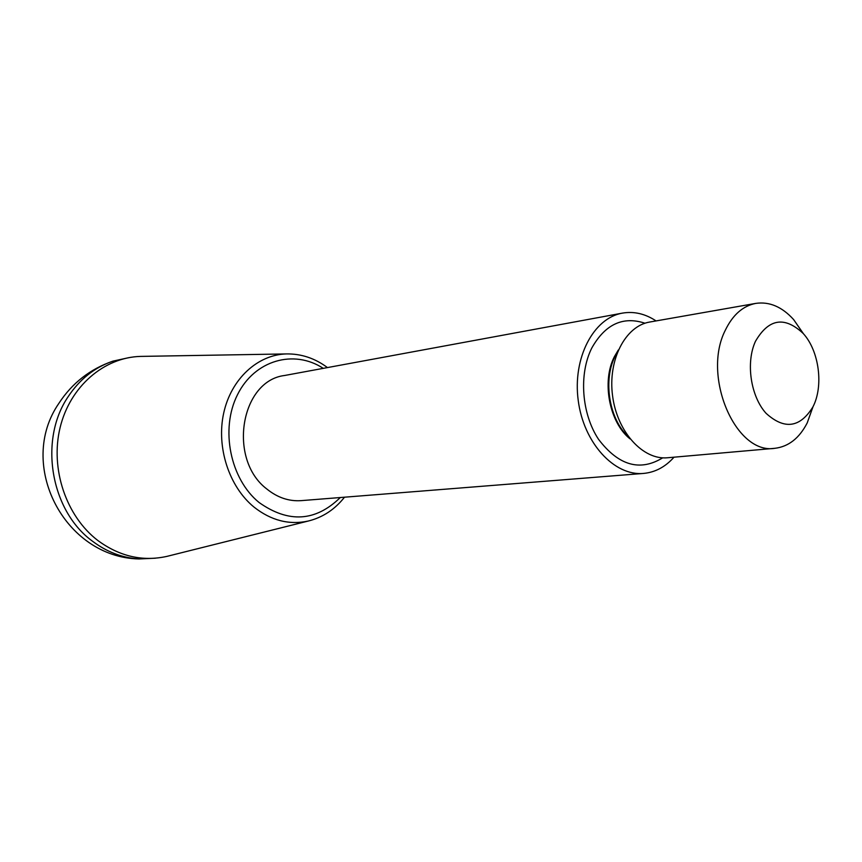<?xml version="1.0" encoding="UTF-8"?>
<svg xmlns="http://www.w3.org/2000/svg" width="862" height="862" viewBox="0 0 862 862"><rect width="100%" height="100%" fill="white"/><g stroke="black" fill="none" stroke-linecap="round" stroke-linejoin="round"><path stroke-width="1.29" d="M643.526 473.432L301.183 500.639C288.899 501.479 277.456 497.6 266.843 489.013C227.514 459.371 240.552 380.638 284.697 375.476L622.418 313.121C593.444 318.013 572.465 358.118 578.23 400.485C583.628 442.906 614.283 476.212 643.526 473.432C655.195 472.344 665.356 466.935 674.009 457.194M155.472 558.199L138.922 558.953C122.285 557.876 106.813 551.96 92.503 541.207C50.621 510.897 38.574 439.954 68.141 396.703C79.703 379.237 94.626 367.384 112.879 361.156L129.052 357.611M656.057 320.912C645.185 313.746 633.969 311.15 622.418 313.121M168.78 555.915L166.969 556.367C142.683 561.744 119.667 556.475 97.912 540.549C66.191 516.392 50.05 468.842 60.092 427.66C70.016 386.413 104.14 357.299 140.635 356.405L142.499 356.372M755.791 303.392L649.732 322.032C625.306 325.955 607.688 360.004 612.591 395.96C617.17 431.959 642.998 460.286 667.608 457.754L774.873 448.305C735.663 455.028 701.711 376.015 725.341 330.189C732.765 314.845 742.915 305.913 755.791 303.392C769.443 301.42 782.06 306.818 793.622 319.565L803.47 333.777M755.457 341.33C768.678 318.584 784.603 315.988 803.233 333.508C819.159 350.856 823.803 386.047 812.909 406.929C800.022 427.8 784.42 429.933 766.092 413.34C750.64 396.38 745.63 362.568 755.457 341.33M813.06 406.595L807.231 422.876C799.354 438.187 788.568 446.667 774.873 448.305M340.285 497.536C315.589 521.618 288.533 523.288 259.106 502.524C230.186 479.11 220.079 429.06 237.492 394.721C254.549 360.111 293.931 349.056 323.272 368.354M344.52 497.191C334.822 509.464 322.787 517.405 308.413 521.004C289.266 525.206 271.131 520.562 253.999 507.082C229.023 486.685 216.168 447.195 223.7 413.06C231.167 378.881 257.63 354.659 286.41 353.926C301.226 353.689 314.91 358.247 327.452 367.578M662.706 457.83C639.938 471.762 618.539 465.577 598.519 439.286C581.559 413.738 578.671 373.946 591.806 347.989C605.232 324.231 622.957 315.988 644.97 323.228M617.332 352.386C602.258 375.487 607.904 418.415 628.452 436.818M630.025 438.866C609.315 422.574 601.461 381.37 614.423 356.599L618.323 349.994M112.879 361.156C90.133 369.044 72.171 383.051 58.993 403.179C16.453 464.467 64.37 557.348 138.922 558.953M286.41 353.926L140.635 356.405M308.413 521.004L166.969 556.367M803.233 333.508L793.622 319.565M812.909 406.929L807.231 422.876"/></g></svg>
